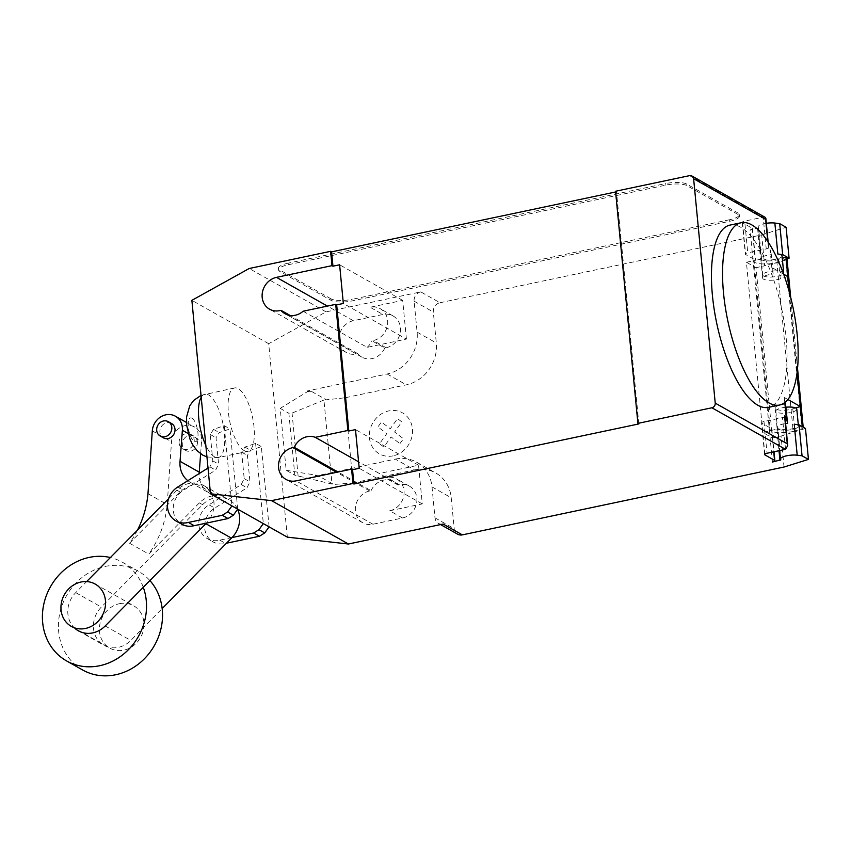 <?xml version="1.0" encoding="UTF-8"?>
<svg xmlns="http://www.w3.org/2000/svg" width="851" height="851" viewBox="0 0 851 851"><rect width="100%" height="100%" fill="white"/><g stroke="black" fill="none" stroke-linecap="round" stroke-linejoin="round"><path stroke-width="0.64" stroke-dasharray="4.25 3.19" d="M119.438 603.699A24.296 21.647 119.4 0 1 133.618 605.763A24.296 21.647 119.4 0 1 143.394 630.07A24.296 21.647 119.4 0 1 123.906 650.132A24.296 21.647 119.4 0 1 109.736 648.079A24.296 21.647 119.4 0 1 99.961 623.772A24.296 21.647 119.4 0 1 119.438 603.699M237.706 509.143L229.983 428.915L219.292 432.616L216.037 437.733L218.579 464.146L215.622 470.103L183.401 490.346A19.935 17.765 -60.6 0 0 173.242 507.728A19.935 17.765 -60.6 0 0 181.731 524.195M208.016 468.007L209.857 466.859L212.814 460.891L210.271 434.489L213.527 429.361L224.217 425.66L229.983 428.915M224.217 425.66L231.94 505.888M213.527 429.361L219.292 432.616M210.271 434.489L216.037 437.733M212.814 460.891L218.579 464.146M209.857 466.859L215.622 470.103M269.086 526.854L261.353 446.626L250.662 450.317L247.407 455.445L249.949 481.857L246.992 487.814L214.771 508.058A19.935 17.765 -60.6 0 0 204.623 525.439A19.935 17.765 -60.6 0 0 213.112 541.896A19.935 17.765 -60.6 0 0 225.547 543.395L226.483 543.204M232.036 537.555L219.781 540.14A19.935 17.765 119.4 0 1 207.346 538.64A19.935 17.765 119.4 0 1 198.857 522.184A19.935 17.765 119.4 0 1 209.006 504.803L241.227 484.559L244.194 478.602L241.652 452.189L244.897 447.073L255.598 443.371L261.353 446.626M255.598 443.371L263.321 523.599M244.897 447.073L250.662 450.317M241.652 452.189L247.407 455.445M244.194 478.602L249.949 481.857M241.227 484.559L246.992 487.814M219.781 540.14L225.547 543.395M82.611 669.96A56.687 50.507 119.4 0 1 59.804 613.241A56.687 50.507 119.4 0 1 105.258 566.426A56.687 50.507 119.4 0 1 138.33 571.223A56.687 50.507 119.4 0 1 149.893 580.552M143.266 587.286A56.687 50.507 -60.6 0 0 122.321 562.192A56.687 50.507 -60.6 0 0 110.407 557.543M197.4 441.722A8.255 7.351 -60.6 0 0 193.922 436.127A8.255 7.351 -60.6 0 0 185.88 436.914A8.255 7.351 -60.6 0 0 182.327 444.892A8.255 7.351 -60.6 0 0 185.805 450.487A8.255 7.351 -60.6 0 0 190.624 451.19A8.255 7.351 -60.6 0 0 197.4 441.722M179.125 443.094A8.255 7.351 119.4 0 1 182.678 435.106A8.255 7.351 119.4 0 1 190.72 434.318A8.255 7.351 119.4 0 1 194.198 439.914A8.255 7.351 119.4 0 1 187.422 449.381A8.255 7.351 119.4 0 1 182.603 448.69A8.255 7.351 119.4 0 1 179.125 443.094M171.508 423.479A8.255 7.351 -60.6 0 0 163.466 424.266A8.255 7.351 -60.6 0 0 159.914 432.244A8.255 7.351 -60.6 0 0 163.403 437.839M129.543 543.225L148.755 554.065L199.379 502.867A24.519 21.839 119.4 0 1 217.005 495.59L197.794 484.751A24.519 21.839 -60.6 0 0 180.167 492.027L129.543 543.225A91.248 81.302 -60.6 0 0 137.447 530.194M187.837 480.687A24.307 21.658 -60.6 0 0 190.326 482.357A24.307 21.658 -60.6 0 0 197.794 484.751M217.005 495.59A24.307 21.658 119.4 0 1 209.527 493.197A24.307 21.658 119.4 0 1 199.166 473.571M200.634 453.764L201.581 441.095A16.414 14.627 -60.6 0 0 194.624 427.053A16.414 14.627 -60.6 0 0 171.519 441.712L167.19 504.537A91.248 81.302 119.4 0 1 148.755 554.065M147.978 493.697L167.19 504.537M237.631 509.26A24.519 21.839 -60.6 0 0 229.196 499.931A24.519 21.839 -60.6 0 0 202.581 504.675L101.343 607.082A24.7 22.009 -60.6 0 0 103.928 645.26A24.7 22.009 -60.6 0 0 130.809 640.431L162.158 608.571M75.069 628.506A24.7 22.009 119.4 0 1 75.728 592.626L86.632 581.584M168.583 498.697L176.965 490.219A24.519 21.839 119.4 0 1 203.58 485.474A24.519 21.839 119.4 0 1 206.421 523.11M244.184 450.594A32.391 11.574 -101.9 0 1 228.993 417.203A32.391 11.574 -101.9 0 1 234.514 387.95A32.391 11.574 -101.9 0 1 238.216 388.694A32.391 11.574 -101.9 0 1 253.407 422.096A32.391 11.574 -101.9 0 1 247.886 451.338A32.391 11.574 -101.9 0 1 244.184 450.594M730.03 225.089A93.142 33.274 -101.9 0 1 740.678 227.228A93.142 33.274 -101.9 0 1 778.697 296.286A93.142 33.274 -101.9 0 1 783.399 387.907A93.142 33.274 -101.9 0 1 768.464 407.363M782.792 271.916A10.531 2.947 174.5 0 0 769.049 271.618A10.531 2.947 174.5 0 0 762.73 274.969A10.531 2.947 174.5 0 0 777.378 276.309A10.531 2.947 174.5 0 0 783.452 273.692M782.048 255.928A10.531 2.947 -5.5 0 1 775.74 259.289A10.531 2.947 -5.5 0 1 761.485 258.64L758.56 227.791L750.093 229.887A4.053 1.138 174.5 0 0 752.518 228.6A4.053 1.138 174.5 0 0 752.188 228.206L742.583 222.792A4.053 1.138 -5.5 0 1 742.253 222.398A4.053 1.138 -5.5 0 1 744.689 221.1L763.187 217.196L689.555 175.646M766.325 223.302A10.531 2.947 174.5 0 0 764.432 223.643A10.531 2.947 174.5 0 0 758.113 227.004A10.531 2.947 174.5 0 0 758.507 227.685M786.026 407.214A10.531 2.947 174.5 0 0 782.165 407.799A10.531 2.947 174.5 0 0 775.846 411.161A10.531 2.947 174.5 0 0 790.483 412.501A10.531 2.947 174.5 0 0 796.802 409.14M794.228 424.245A10.531 2.947 -5.5 0 1 798.44 426.17A10.531 2.947 -5.5 0 1 792.132 429.521A10.531 2.947 -5.5 0 1 777.878 428.872L762.804 432.478L772.41 437.903L756.018 267.671L746.412 262.246L762.804 432.478M323.923 400.044L292.053 413.075L288.861 413.256L294.818 475.166L333.773 484.474L353.037 482.921L344.836 397.811L323.923 400.044L332.007 484.07M298.148 476.315L292.053 413.075M307.488 391.854L307.402 390.949L311.562 391.449L307.307 391.747L280.224 408.384L286.181 470.284L294.818 475.166M280.224 408.384L288.861 413.256M286.181 470.284L315.338 475.06L319.753 476.571L333.773 484.474M319.753 476.571L315.593 476.06L315.508 475.156M353.037 482.921L414.554 469.943L395.343 459.104L315.593 476.06M287.33 537.151L268.703 343.708L326.05 311.87L420.777 291.893L439.988 302.733A8.095 7.212 -60.6 0 0 433.329 312.04L436.308 342.985A36.444 32.466 119.4 0 1 406.363 384.833L344.836 397.811M439.988 302.733L761.677 234.897L764.655 265.842L756.018 267.671M772.41 437.903L781.048 436.084L805.471 428.447M784.037 467.029L781.048 436.084M414.554 469.943A36.444 32.466 119.4 0 1 435.818 473.028A36.444 32.466 119.4 0 1 451.211 497.75L454.189 528.694A8.095 7.212 -60.6 0 0 457.615 534.183M784.909 416.32A4.053 1.138 -5.5 0 1 782.484 417.618L763.985 421.511A4.053 1.138 174.5 0 0 761.549 422.809A4.053 1.138 174.5 0 0 761.879 423.202L771.485 428.617A4.053 1.138 -5.5 0 1 771.814 429.01A4.053 1.138 -5.5 0 1 769.389 430.308L753.146 261.619L754.103 262.161A17.818 4.989 174.5 0 0 776.963 262.799L785.707 260.066L801.95 428.755L793.206 431.478L776.963 262.799M772.442 462.029L769.389 430.308L770.346 430.84L754.103 262.161M801.344 426.117L794.653 428.213A10.935 3.064 -5.5 0 1 783.282 429.595A10.935 3.064 -5.5 0 1 777.006 427.447A10.935 3.064 -5.5 0 1 785.611 423.596M795.653 407.969L792.792 408.863A10.935 3.064 -5.5 0 1 781.42 410.256A10.935 3.064 -5.5 0 1 775.144 408.108A10.935 3.064 -5.5 0 1 785.718 404.012M746.412 262.246L753.071 260.842L750.093 229.887M787.803 276.522L780.271 278.873A10.935 3.064 -5.5 0 1 768.91 280.256A10.935 3.064 -5.5 0 1 762.634 278.107A10.935 3.064 -5.5 0 1 773.197 274.011L771.804 267.491L769.942 248.141L768.347 247.247A4.053 1.138 174.5 0 1 768.676 247.63L768.123 241.982M762.634 278.107L760.762 258.768A10.935 3.064 174.5 0 1 771.336 254.672L773.197 274.011M760.762 258.768A10.935 3.064 174.5 0 0 767.038 260.906A10.935 3.064 174.5 0 0 778.41 259.523L782.282 258.321M757.592 228.313L760.571 259.257L753.071 260.842L753.146 261.619A4.053 1.138 174.5 0 0 755.571 260.321A4.053 1.138 174.5 0 0 755.241 259.938L745.646 254.513A4.053 1.138 -5.5 0 1 745.316 254.119A4.053 1.138 -5.5 0 1 747.742 252.832L744.689 221.1M793.206 431.478A17.818 4.989 -5.5 0 1 770.346 430.84M760.571 259.257L761.485 258.64M785.707 260.066A12.148 3.404 174.5 0 0 786.941 258.353M803.184 427.159A12.148 3.404 -5.5 0 1 801.95 428.755M761.677 234.897L786.101 227.26M786.994 258.864L764.655 265.842M768.676 247.63A4.053 1.138 174.5 0 1 766.24 248.928L747.742 252.832M784.803 402.544L784.314 397.481L785.313 402.14M784.314 397.481L787.877 399.502M783.622 274.16L771.804 267.491M771.336 254.672L769.942 248.141M765.209 217.356L763.187 217.196L766.24 248.928M738.136 214.537L686.917 185.624A16.201 4.542 174.5 0 0 665.705 185.135L288.276 264.735A16.201 4.542 174.5 0 0 278.554 269.905A16.201 4.542 174.5 0 0 279.873 271.469L331.103 300.382A16.201 4.542 174.5 0 0 352.303 300.871L729.743 221.281A16.201 4.542 174.5 0 0 739.466 216.111A16.201 4.542 174.5 0 0 738.136 214.537L737.987 212.995L686.768 184.082A16.201 4.542 174.5 0 0 665.556 183.593L665.705 185.135M729.743 221.281L729.594 219.728A16.201 4.542 174.5 0 0 739.317 214.558A16.201 4.542 174.5 0 0 737.987 212.995M288.276 264.735L288.127 263.182L665.556 183.593M729.594 219.728L352.154 299.329L352.303 300.871M331.103 300.382L330.954 298.829A16.201 4.542 174.5 0 0 352.154 299.329M330.954 298.829L279.724 269.927L279.873 271.469M288.127 263.182A16.201 4.542 174.5 0 0 278.405 268.352A16.201 4.542 174.5 0 0 279.724 269.927M420.777 291.893A8.095 7.212 -60.6 0 0 414.118 301.19L417.107 332.145A36.444 32.466 119.4 0 1 387.152 373.993L307.402 390.949M311.562 391.449L325.582 399.364M307.307 391.747L307.222 390.843M315.423 475.964L315.338 475.06M395.343 459.104A36.444 32.466 119.4 0 1 416.607 462.189A36.444 32.466 119.4 0 1 432 486.9L434.989 517.855A8.095 7.212 -60.6 0 0 438.403 523.344A8.095 7.212 -60.6 0 0 443.126 524.035M371.079 490.676A17.414 15.509 119.4 0 1 393.939 481.57A17.414 15.509 119.4 0 1 397.97 485.006L399.321 484.719A17.414 15.509 119.4 0 1 409.48 486.187A17.414 15.509 119.4 0 1 416.49 503.611A17.414 15.509 119.4 0 1 402.523 517.993L372.929 524.227A17.414 15.509 119.4 0 1 362.771 522.759A17.414 15.509 119.4 0 1 355.761 505.334A17.414 15.509 119.4 0 1 369.717 490.963L371.079 490.676L338.028 472.018M384.78 348.038A17.414 15.509 119.4 0 1 361.92 357.143A17.414 15.509 119.4 0 1 357.888 353.708L356.537 353.995A17.414 15.509 119.4 0 1 346.378 352.527A17.414 15.509 119.4 0 1 339.368 335.103A17.414 15.509 119.4 0 1 353.325 320.721L382.929 314.487A17.414 15.509 119.4 0 1 393.088 315.955A17.414 15.509 119.4 0 1 400.098 333.379A17.414 15.509 119.4 0 1 386.131 347.751L384.78 348.038L371.972 340.815L373.334 340.528A17.414 15.509 -60.6 0 0 387.29 326.146A17.414 15.509 -60.6 0 0 380.28 308.732A17.414 15.509 -60.6 0 0 370.121 307.254L382.929 314.487M303.126 311.221L367.153 347.357L406.416 339.081L343.336 303.477M638.856 423.926L616.507 191.794L615.539 191.252M615.613 191.975L616.507 191.794M367.153 347.357A17.414 15.509 -60.6 0 0 371.972 340.815M357.888 353.708L290.095 315.455M397.97 485.006L385.163 477.773A17.414 15.509 -60.6 0 0 381.131 474.347A17.414 15.509 -60.6 0 0 379.301 473.486L358.59 461.795M402.523 517.993L389.726 510.76L422.287 503.898L418.554 465.199L379.301 473.486M418.554 465.199L355.484 429.606M326.05 311.87L249.205 268.501M422.287 503.898L359.207 468.295M406.416 339.081L402.693 300.382L370.121 307.254M402.693 300.382L339.613 264.789M389.726 510.76A17.414 15.509 -60.6 0 0 403.682 496.378A17.414 15.509 -60.6 0 0 396.672 478.964A17.414 15.509 -60.6 0 0 386.514 477.485L385.163 477.773M268.703 343.708L191.869 300.339M399.938 443.626L403.459 438.722L394.587 432L401.832 421.894L397.534 418.628L390.279 428.744L381.418 422.022L377.918 426.936L386.78 433.648L379.535 443.765L383.833 447.02L391.066 436.914L399.938 443.626M393.119 455.859A23.52 20.956 119.4 0 1 371.259 426.064A23.52 20.956 119.4 0 1 408.491 418.213A23.52 20.956 119.4 0 1 393.119 455.859M177.636 487.091L183.401 490.346M209.006 504.803L214.771 508.058M188.145 433.521L201.581 441.095M152.308 430.872L171.519 441.712M199.379 502.867L202.581 504.675M75.728 592.626L101.343 607.082M176.965 490.219L180.167 492.027M105.194 625.974L130.809 640.431M201.198 397.3A32.391 11.574 -101.9 0 1 204.9 394.194L204.9 394.194A32.391 11.574 -101.9 0 1 208.601 394.938A32.391 11.574 -101.9 0 1 224.387 433.116A32.391 11.574 -101.9 0 1 218.271 457.583L218.271 457.583A32.391 11.574 -101.9 0 1 214.569 456.849A32.391 11.574 -101.9 0 1 205.836 445.381M191.975 418.181A12.148 4.34 -101.9 0 1 197.9 432.499A12.148 4.34 -101.9 0 1 194.209 441.403A12.148 4.34 -101.9 0 1 188.294 427.085A12.148 4.34 -101.9 0 1 191.975 418.181M780.856 459.827L777.878 428.872M771.485 428.617L773.719 451.828M764.858 454.083L761.879 423.202M763.985 421.511L767.038 453.243M776.963 429.5L779.005 450.711M792.792 408.863L794.653 428.213M778.41 259.523L780.271 278.873M742.583 222.792L745.646 254.513M752.188 228.206L755.241 259.938M789.324 292.18L797.068 372.664M767.783 241.461L768.347 247.247M785.537 449.339L782.484 417.618M686.917 185.624L686.768 184.082M414.118 301.19L433.329 312.04M434.989 517.855L454.189 528.694M432 486.9L451.211 497.75M387.152 373.993L406.363 384.833M417.107 332.145L436.308 342.985M356.537 353.995L279.692 310.626M353.325 320.721L327.412 306.094M372.929 524.227L296.084 480.868M399.321 484.719L386.514 477.485M369.717 490.963L336.666 472.305M386.131 347.751L373.334 340.528M95.195 584.073L133.618 605.763M71.314 626.389L109.736 648.079M207.346 538.64L213.112 541.896M122.321 562.192L138.33 571.223M190.72 434.318L193.922 436.127M182.603 448.69L185.805 450.487M190.326 482.357L209.527 493.197M186.465 422.447L194.624 427.053M203.58 485.474L229.196 499.931M78.324 630.804L103.928 645.26M234.514 387.95L201.017 395.407M247.886 451.338L218.271 457.583L206.953 456.966M775.846 411.161L779.644 450.583M771.814 429.01L774.006 451.775M764.613 454.53L761.549 422.809M780.92 459.934L777.931 428.978M777.006 427.447L775.144 408.108M798.44 426.17L798.302 424.745M742.253 222.398L745.316 254.119M752.518 228.6L755.571 260.321M761.539 258.747L758.56 227.791M790.707 297.467L797.536 368.419M758.113 227.004L762.73 274.969M739.317 214.558L739.466 216.111M416.607 462.189L435.818 473.028M361.92 357.143L285.085 313.774M346.378 352.527L269.533 309.158M393.939 481.57L381.131 474.347M409.48 486.187L396.672 478.964M362.771 522.759L285.925 479.39M438.403 523.344L440.573 524.567M393.088 315.955L380.28 308.732M278.405 268.352L278.554 269.905"/><path stroke-width="1.28" d="M85.494 628.453A24.296 21.647 -60.6 0 0 104.971 608.391A24.296 21.647 -60.6 0 0 95.195 584.073A24.296 21.647 -60.6 0 0 81.015 582.02A24.296 21.647 -60.6 0 0 61.538 602.082A24.296 21.647 -60.6 0 0 71.314 626.389A24.296 21.647 -60.6 0 0 85.494 628.453M233.355 515.217L227.6 511.962L231.94 505.888L237.706 509.143L233.355 515.217L228.036 518.546L194.166 525.684A19.935 17.765 -60.6 0 1 181.731 524.195L175.966 520.94A19.935 17.765 119.4 0 1 167.477 504.473A19.935 17.765 119.4 0 1 177.636 487.091L208.016 468.007M227.6 511.962L222.281 515.291L188.411 522.44L194.166 525.684M188.411 522.44A19.935 17.765 119.4 0 1 175.966 520.94M222.281 515.291L228.036 518.546M264.735 532.928L258.97 529.673L263.321 523.599L269.086 526.854L264.735 532.928L259.417 536.258L226.483 543.204M258.97 529.673L253.651 533.003L259.417 536.258M253.651 533.003L232.036 537.555M149.893 580.552A56.687 50.507 119.4 0 1 158.839 635.899A56.687 50.507 119.4 0 1 115.683 674.758A56.687 50.507 119.4 0 1 82.611 669.96L66.601 660.929A56.687 50.507 -60.6 0 0 99.673 665.727A56.687 50.507 -60.6 0 0 143.266 587.286M110.407 557.543A56.687 50.507 -60.6 0 0 89.249 557.394A56.687 50.507 -60.6 0 0 43.795 604.21A56.687 50.507 -60.6 0 0 66.601 660.929M160.201 436.031L163.403 437.839A8.255 7.351 -60.6 0 0 168.211 438.542A8.255 7.351 -60.6 0 0 174.987 429.064A8.255 7.351 -60.6 0 0 171.508 423.479L168.307 421.67A8.255 7.351 119.4 0 1 171.796 427.266A8.255 7.351 119.4 0 1 168.232 435.244A8.255 7.351 119.4 0 1 160.201 436.031A8.255 7.351 119.4 0 1 156.712 430.446A8.255 7.351 119.4 0 1 163.488 420.968A8.255 7.351 119.4 0 1 168.307 421.67M137.447 530.194A91.248 81.302 -60.6 0 0 147.978 493.697L152.308 430.872A16.414 14.627 119.4 0 1 175.412 416.213A16.414 14.627 119.4 0 1 182.369 430.255L180.04 461.316A24.307 21.658 -60.6 0 0 187.837 480.687M180.04 461.316L199.251 472.167L200.634 453.764M199.166 473.571A24.307 21.658 119.4 0 1 199.251 472.167M86.632 581.584L168.583 498.697M162.158 608.571L231.451 538.151A24.519 21.839 -60.6 0 0 237.631 509.26M206.421 523.11A24.519 21.839 119.4 0 1 205.836 523.695L231.451 538.151M205.836 523.695L105.194 625.974A24.7 22.009 119.4 0 1 78.324 630.804A24.7 22.009 119.4 0 1 75.069 628.506M751.784 224.887A93.142 33.274 78.1 0 0 741.125 222.749A93.142 33.274 78.1 0 0 725.254 306.849A93.142 33.274 78.1 0 0 768.921 402.885A93.142 33.274 78.1 0 0 779.569 405.023A93.142 33.274 78.1 0 0 794.504 385.567A93.142 33.274 78.1 0 0 789.802 293.946A93.142 33.274 78.1 0 0 751.784 224.887M779.569 405.023L768.464 407.363A93.142 33.274 -101.9 0 1 757.815 405.225A93.142 33.274 -101.9 0 1 714.149 309.19A93.142 33.274 -101.9 0 1 730.03 225.089L741.125 222.749M783.452 273.692A10.531 2.947 174.5 0 0 783.697 272.958A10.531 2.947 174.5 0 0 782.792 271.916M782.675 254.598L789.079 258.215L786.101 227.26L779.697 223.653L782.675 254.598L777.835 254.013A10.531 2.947 -5.5 0 1 782.048 255.928L783.697 272.958M779.697 223.653L774.857 223.058A10.531 2.947 174.5 0 0 766.325 223.302M773.719 451.828L774.548 460.348A4.053 1.138 -5.5 0 1 774.878 460.742A4.053 1.138 -5.5 0 1 772.442 462.029L780.856 459.827A10.531 2.947 -5.5 0 1 780.463 459.136A10.531 2.947 -5.5 0 1 786.781 455.774A10.531 2.947 -5.5 0 1 797.206 455.2L802.046 455.785L808.45 459.402L784.037 467.029L462.338 534.875A8.095 7.212 -60.6 0 1 457.615 534.183L440.573 524.567M774.548 460.348L764.943 454.923L764.858 454.083M711.904 407.778L637.899 423.383L615.539 191.252L689.555 175.646A4.053 3.606 119.4 0 1 693.618 178.731L715.234 403.129A4.053 3.606 119.4 0 1 711.904 407.778L785.537 449.339L767.038 453.243A4.053 1.138 174.5 0 0 764.613 454.53A4.053 1.138 174.5 0 0 764.943 454.923M785.611 423.596A10.935 3.064 -5.5 0 1 787.579 423.351L786.186 416.83L784.579 415.926A4.053 1.138 -5.5 0 1 784.909 416.32L787.739 445.616L787.271 443.786L715.234 403.129M785.313 402.14L787.579 423.351M795.653 407.969L800.312 406.512L802.185 425.862L801.344 426.117M808.45 459.402L805.471 428.447L799.068 424.83L802.046 455.785M799.068 424.83L794.228 424.245L797.206 455.2M798.302 424.745L796.802 409.14A10.531 2.947 174.5 0 0 786.026 407.214M790.707 297.467L786.941 258.353A12.148 3.404 174.5 0 0 785.952 257.183L787.803 276.522L783.622 274.16M797.068 372.664L802.195 425.872A12.148 3.404 -5.5 0 1 803.184 427.042A12.148 3.404 -5.5 0 1 803.184 427.159M782.282 258.321L785.941 257.172L789.324 292.18M789.079 258.215L786.994 258.864M786.186 416.83L784.803 402.544M787.877 399.502L800.312 406.512M693.618 178.731L765.655 219.388L765.847 218.335L765.209 217.356L691.916 175.987M785.537 449.339L787.739 445.616M210.495 493.782L191.869 300.339L249.205 268.501L330.613 251.332L331.582 251.875L332.954 266.193L339.613 264.789L343.336 303.477L336.677 304.881L348.825 431.01L355.484 429.606L359.207 468.295L352.548 469.699L353.931 484.017L352.974 483.474L271.565 500.643L210.495 493.782L287.33 537.151L348.399 544.012L443.126 524.035L462.338 534.875M336.677 304.881L335.72 304.339L303.126 311.221A17.414 15.509 119.4 0 1 285.085 313.774A17.414 15.509 119.4 0 1 281.053 310.349L279.692 310.626A17.414 15.509 119.4 0 1 269.533 309.158A17.414 15.509 119.4 0 1 262.534 291.733A17.414 15.509 119.4 0 1 276.49 277.362L331.996 265.65L332.954 266.193M637.899 423.383L638.856 423.926L353.931 484.017M331.582 251.875L615.613 191.975M290.095 315.455L281.053 310.349M338.028 472.018L294.244 447.307A17.414 15.509 119.4 0 1 315.264 437.34L347.868 430.468L348.825 431.01M358.59 461.795L315.264 437.34M348.399 544.012L271.565 500.643M352.548 469.699L351.591 469.156L296.084 480.868A17.414 15.509 119.4 0 1 285.925 479.39A17.414 15.509 119.4 0 1 278.915 461.965A17.414 15.509 119.4 0 1 292.882 447.594L294.244 447.307M347.868 430.468L335.72 304.339M331.996 265.65L330.613 251.332M352.974 483.474L351.591 469.156M182.369 430.255L188.145 433.521M205.836 445.381A32.391 11.574 -101.9 0 1 198.783 418.66A32.391 11.574 -101.9 0 1 201.198 397.3M777.835 254.013L774.857 223.058M779.005 450.711L779.942 460.444M765.655 219.388L767.783 241.461M784.579 415.926L787.271 443.786M327.412 306.094L276.49 277.362M336.666 472.305L292.882 447.594M175.412 416.213L186.465 422.447M206.953 456.966L202.623 455.051L197.028 450.636L192.4 444.296L189.858 438.839L186.646 425.117L186.582 416.937L189.752 405.799L193.634 400.449L201.017 395.407M779.644 450.583L780.463 459.136M774.006 451.775L774.878 460.742M797.536 368.419L803.184 427.042M768.123 241.982L765.847 218.335"/></g></svg>
